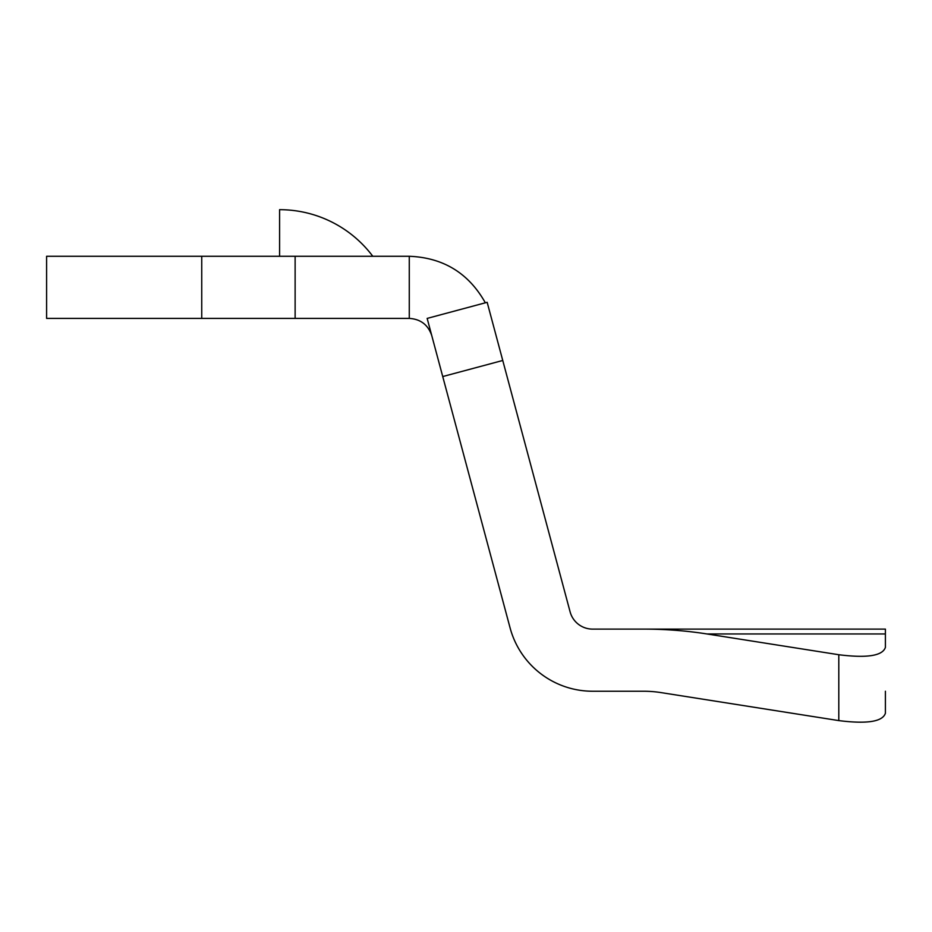 <?xml version="1.0" encoding="UTF-8"?>
<svg xmlns="http://www.w3.org/2000/svg" width="932" height="932" viewBox="0 0 932 932"><rect width="100%" height="100%" fill="white"/><g stroke="black" fill="none" stroke-linecap="round" stroke-linejoin="round"><path stroke-width="1.4" d="M643.499 691.241A52.099 23.3 0 0 1 660.811 692.569A52.099 23.3 180 0 0 643.499 691.241L592.612 691.241A85.429 85.429 0 0 1 510.095 627.923L442.735 376.551L502.756 360.474L487.168 302.317L427.159 318.406L442.735 376.551M885.4 629.112L643.499 629.112L885.4 629.112L885.4 647.391C882.581 655.837 867.051 658.283 838.8 654.73L706.957 633.958A191.025 85.429 180 0 0 643.499 629.112L592.612 629.112A23.3 23.3 0 0 1 570.104 611.846L502.756 360.474M885.4 692.569L885.4 713.26C882.581 721.717 867.051 724.152 838.8 720.599L660.811 692.569M485.339 302.807C468.656 273.134 443.306 257.616 409.276 256.277L295.129 256.277L295.129 318.406L46.6 318.406L46.6 256.277L201.743 256.277L201.743 318.406M431.784 335.671C428.149 324.872 420.647 319.117 409.276 318.406L409.276 256.277M279.588 256.277L279.588 209.677A116.5 116.5 0 0 1 372.788 256.277M409.276 318.406L295.129 318.406M295.129 256.277L201.743 256.277M885.4 713.26L885.4 691.241M838.8 720.599L838.8 654.73M885.4 633.958L706.957 633.958"/></g></svg>
